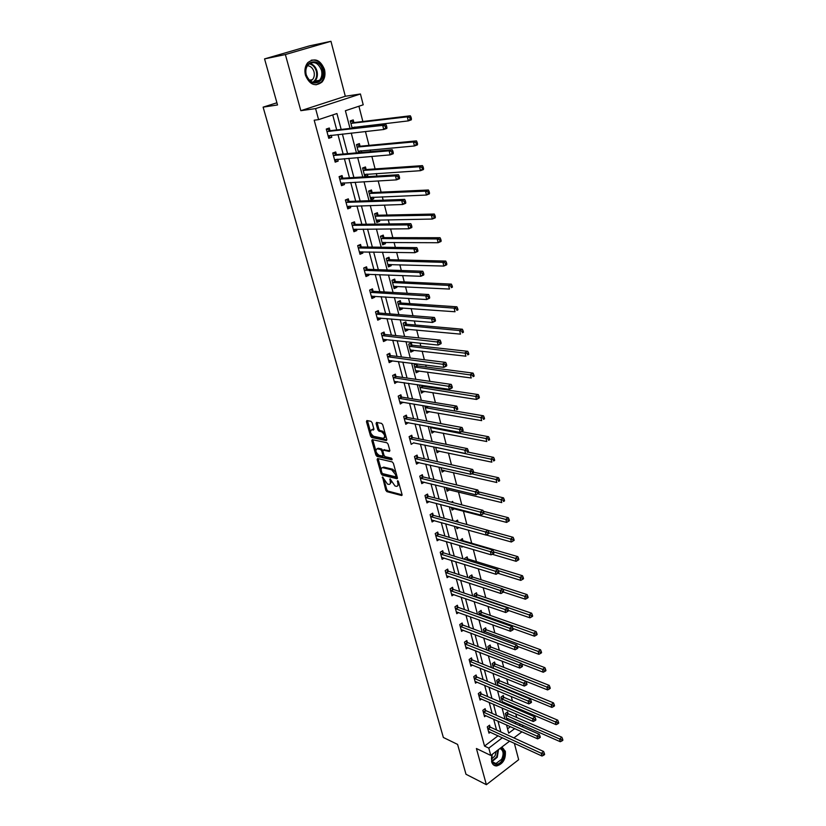 <?xml version="1.0" encoding="UTF-8"?>
<svg xmlns="http://www.w3.org/2000/svg" width="826" height="826" viewBox="0 0 826 826"><rect width="100%" height="100%" fill="white"/><g stroke="black" fill="none" stroke-linecap="round" stroke-linejoin="round"><path stroke-width="1.24" d="M382.562 476.974L385.783 490.272L386.919 491.656L401.612 495.517L402.035 494.526L398.493 481.734L397.647 480.732L397.802 483.107C398.277 485.285 397.812 486.359 396.418 486.328L395.004 485.977L390.068 478.843L390.192 481.186C390.667 483.355 390.223 484.428 388.85 484.397L387.456 484.046L382.562 476.974M305.455 75.228C309.636 84.799 315.16 87.06 322.037 82.032C324.814 78.646 325.63 74.443 324.473 69.425C320.292 59.709 314.706 57.469 307.716 62.704C305.042 66.121 304.288 70.293 305.455 75.228M492.182 754.386L491.604 761.737C492.461 764.535 494.144 765.939 496.632 765.95C503.013 763.978 505.915 759.084 505.326 751.268L501.702 747.169M372.134 422.726L370.977 421.322L366.909 420.537L366.455 421.621L370.533 436.118L371.679 437.512L386.331 440.599L386.816 439.525L382.737 424.791L381.56 423.377L376.542 422.406L376.078 423.49L377.823 429.778L378.989 431.182L381.467 431.688C384.895 434.455 385.525 436.665 383.347 438.338L373.672 436.314C370.296 433.567 369.676 431.378 371.803 429.726L373.424 430.057L373.879 428.983L372.134 422.726M372.877 429.179L371.803 429.726L373.951 429.396M264.557 58.894L309.574 45.843L330.958 41.3L285.373 54.557L264.557 58.894L277.526 104.954L263.112 107.143L443.355 737.473L457.594 744.412L465.988 774.261L486.38 784.7L476.416 748.511L490.789 755.449L488.796 748.119L484.532 746.085L314.19 120.204L318.588 119.636L315.594 108.598L360.435 93.988L363.213 104.809L345.392 110.725L350.028 128.422M285.373 54.557L300.829 110.684L315.594 108.598M377.596 458.533L377.131 459.545L381.127 473.701L382.262 475.095L396.934 478.719L397.378 477.707L393.403 463.334L392.236 461.92L377.596 458.533M375.861 455.023L371.824 440.702L372.268 439.649L386.929 442.767L388.106 444.181L389.831 450.428L389.366 451.481L383.326 450.149L382.882 451.192L384.018 455.291L385.174 456.695L391.41 458.11L391.916 459.834L376.997 456.417L375.861 455.023L376.904 454.465L376.388 452.638M486.38 784.7L518.656 759.703L514.361 743.286M276.916 102.785L263.112 107.143M484.532 746.085L498.088 735.77M496.55 729.988L493.659 719.157M492.131 713.396L489.188 702.348M487.66 696.607L484.655 685.332M483.127 679.622L480.071 668.12M478.553 662.431L475.425 650.692M473.917 645.023L470.727 633.057M469.23 627.419L465.978 615.205M464.48 609.598L461.156 597.126M459.669 591.55L456.282 578.83M454.806 573.285L451.357 560.307M449.881 554.793L446.36 541.557M444.894 536.074L441.301 522.559M439.845 517.117L436.18 503.333M434.734 497.913L430.986 483.85M429.551 478.471L425.731 464.119M424.306 458.781L420.413 444.14M418.999 438.833L415.013 423.893M413.62 418.637L409.551 403.387M408.168 398.163L404.017 382.603M402.644 377.43L398.411 361.551M397.048 356.419L392.732 340.209M391.379 335.129L386.971 318.588M385.628 313.56L381.137 296.668M379.805 291.692L375.21 274.459M373.899 269.524L369.212 251.94M367.921 247.057L363.13 229.101M361.85 224.28L356.966 205.953M355.696 201.193L350.72 182.474M349.46 177.776L344.38 158.675M343.141 154.039L337.948 134.524M336.729 129.95L332.723 114.938M490.024 726.89L489.56 725.187L487.288 726.87L488.982 733.178L490.324 732.187M485.585 710.381L485.13 708.656L482.828 710.329L484.552 716.71L485.936 715.698M481.104 693.675L480.639 691.93L478.316 693.582L480.061 700.045L481.496 699.013M476.571 676.762L476.096 674.997L473.752 676.649L475.518 683.185L477.015 682.121M471.976 659.664L471.501 657.878L469.137 659.509L470.923 666.117L472.482 665.033M467.33 642.349L466.845 640.542L464.47 642.163L466.267 648.854L467.898 647.749M462.632 624.838L462.137 623.01L459.741 624.601L461.569 631.384L463.262 630.248M457.872 607.11L457.377 605.252L454.95 606.831L456.799 613.697L458.575 612.531M453.061 589.165L452.555 587.286L450.108 588.855L451.977 595.794L453.835 594.596M448.188 570.993L447.671 569.093L445.204 570.642L447.103 577.673L449.045 576.445M443.252 552.604L442.736 550.684L440.248 552.212L442.158 559.326L444.192 558.066M438.255 533.988L437.728 532.047L435.219 533.555L437.16 540.762L439.298 539.461M433.196 515.135L432.669 513.173L430.129 514.66L432.091 521.96L434.342 520.617M428.075 496.054L427.538 494.062L424.977 495.528L426.97 502.92L429.334 501.537M422.881 476.726L422.344 474.702L419.763 476.158L421.776 483.633L424.285 482.219M417.636 457.15L417.078 455.105L414.476 456.541L416.51 464.109L419.102 462.622M412.308 437.326L411.751 435.25L409.118 436.665L411.193 444.336L413.774 442.767M406.919 417.244L406.361 415.148L403.697 416.541L405.793 424.306L408.374 422.644M401.467 396.903L400.889 394.787L398.204 396.15L400.331 404.017L402.902 402.262M395.933 376.305L395.355 374.147L392.649 375.489L394.797 383.47L397.358 381.622M390.337 355.428L389.748 353.249L387.012 354.56L389.191 362.645L391.916 361.313L391.751 360.704M384.658 334.272L384.059 332.062L381.302 333.353L383.501 341.541L386.258 340.24L386.062 339.507M378.907 312.837L378.298 310.597L375.51 311.867L377.74 320.168L380.528 318.888L380.29 318.02M373.073 291.124L372.464 288.852L369.645 290.091L371.906 298.496L374.715 297.246L374.446 296.255M367.167 269.1L366.548 266.808L363.698 268.016L365.99 276.545L368.83 275.316L368.53 274.191M361.179 246.788L360.549 244.455L357.679 245.642L360.002 254.284L362.872 253.086L362.531 251.827M355.108 224.176L354.478 221.812L351.566 222.968L353.92 231.724L356.822 230.557L356.44 229.153M348.954 201.245L348.314 198.849L345.371 199.975L347.767 208.854L350.689 207.718L350.276 206.17M342.718 177.993L342.067 175.566L339.094 176.661L341.52 185.664L344.473 184.559L344.019 182.856M336.389 154.421L335.728 151.963L332.723 153.016L335.191 162.154L338.175 161.08L337.679 159.232M329.977 130.518L329.306 128.02L326.27 129.052L328.769 138.314L331.784 137.271L331.247 135.257M516.673 717.474L515.744 713.881M514.237 708.027L513.855 706.571M512.409 700.964L511.263 696.514M509.756 690.681L509.539 689.834M508.104 684.258L506.73 678.931M503.736 667.356L502.136 661.141M499.327 650.248L497.479 643.113M494.857 632.943L492.771 624.869M490.334 615.432L488.001 606.398M485.76 597.704L483.179 587.689M481.135 579.769L478.285 568.742M476.447 561.608L473.329 549.548M471.698 543.219L468.321 530.106M466.876 524.531L463.407 511.087M461.806 504.872L458.471 491.976M456.664 484.955L453.484 472.627M451.461 464.78L448.425 453.03M446.174 444.336L443.304 433.185M440.836 423.614L438.11 413.083M435.416 402.623L432.855 392.722M431.544 387.611L431.296 386.651M429.923 381.344L427.538 372.082M426.226 367.023L425.72 365.04M424.358 359.775L422.138 351.184M420.847 346.166L420.062 343.131M418.71 337.906L416.676 330.008M415.385 325.031L414.332 320.922M412.99 315.749L411.131 308.552M409.861 303.617L408.519 298.392M407.197 293.271L405.525 286.798M404.265 281.914L402.623 275.554M401.312 270.484L399.836 264.764M398.586 259.922L396.645 252.395M395.355 247.387L394.074 242.421M392.835 237.64L390.584 228.905M389.304 223.949L388.23 219.778M387.002 215.049L384.431 205.085M383.171 200.181L382.304 196.825M381.096 192.138L378.194 180.915M376.945 176.072L376.295 173.543M375.097 168.927L371.865 156.393M370.637 151.612L370.203 149.95M369.026 145.376L365.443 131.51M364.225 126.791L364.029 126.017M362.862 121.505L358.918 106.234M507.546 728.831L510.427 726.673M514.753 723.431L516.281 722.285M508.011 713.571L507.567 711.878L505.336 713.519L506.978 719.797L508.341 718.775M503.736 697.165L503.282 695.451L501.041 697.082L502.59 703.029M504.118 702.389L503.003 703.205M499.41 680.562L498.956 678.827L496.684 680.448L498.099 685.838M499.833 685.817L499.183 686.282M495.032 663.774L494.567 662.018L492.286 663.629L493.545 668.44M490.592 646.789L490.138 645.013L487.825 646.603L488.93 650.826M486.111 629.598L485.647 627.801L483.324 629.381L484.273 633.005M481.579 612.211L481.104 610.393L478.76 611.952L479.545 614.957M476.994 594.606L476.509 592.769L474.145 594.307L474.764 596.692M472.348 576.796L471.863 574.927L469.467 576.465L469.922 578.19M467.64 558.768L467.155 556.879L464.739 558.397L465.017 559.46M462.88 540.514L462.384 538.614L460.061 540.493M462.932 546.471L461.806 547.163L461.507 546.048M458.069 522.042L457.563 520.112L455.446 521.392M459.008 527.515L456.985 528.733L456.479 526.802M452.999 502.611L452.679 501.392L451.337 502.177M454.393 508.723L452.101 510.086L451.378 507.309M447.847 482.849L447.269 482.704M449.571 489.797L447.155 491.202L446.205 487.567M440.97 467.568L442.158 472.08L444.656 470.613M435.663 447.3L437.088 452.72L439.587 451.172M430.294 426.763L431.957 433.113L434.455 431.482M424.853 405.958L426.763 413.258L429.252 411.544M420.135 384.999L419.453 385.339L421.497 393.145L423.986 391.348M422.623 386.114L422.416 385.339M416.211 363.822L414.094 364.875L416.17 372.774L418.803 371.463L418.648 370.895M417.295 365.701L416.831 363.905M411.906 345.01L411.338 342.852L408.674 344.143L410.77 352.144L413.423 350.854L413.248 350.172M406.433 324.06L405.865 321.872L403.171 323.131L405.298 331.247L407.982 329.977L407.776 329.171M400.899 302.832L400.321 300.612L397.605 301.851L399.753 310.07L402.469 308.821L402.221 307.902M395.293 281.315L394.704 279.074L391.958 280.282L394.136 288.604L396.872 287.386L396.604 286.343M389.604 259.519L389.015 257.247L386.238 258.424L388.447 266.87L391.214 265.673L390.905 264.496M383.853 237.434L383.243 235.121L380.445 236.277L382.675 244.837L385.474 243.67L385.133 242.359M378.009 215.049L377.399 212.705L374.57 213.831L376.832 222.504L379.661 221.368L379.279 219.922M372.092 192.355L371.473 189.98L368.613 191.074L370.915 199.861L373.765 198.756L373.352 197.177M365.237 176.795L367.787 175.845L367.343 174.121M366.094 169.351L365.464 166.945L362.573 168.008L364.885 176.816M361.674 152.397L361.241 150.755M360.012 146.037L359.382 143.59L356.46 144.633L358.567 152.676M355.263 127.823L355.066 127.049M353.848 122.393L353.208 119.915L350.255 120.916L352.155 128.185M300.829 110.684L345.309 96.26L330.958 41.3M345.309 96.26L360.435 93.988M522.435 725.001L522.961 727.066M341.169 129.445L336.946 113.534L318.588 119.636M488.796 748.119L502.373 737.752M500.835 731.95L497.954 721.088M496.426 715.306L493.483 704.217M491.966 698.455L488.961 687.149M487.443 681.409L484.387 669.865M482.869 664.156L479.751 652.385M478.244 646.696L475.064 634.688M473.566 629.03L470.314 616.764M468.817 611.137L465.503 598.633M464.026 593.027L460.64 580.265M459.163 574.7L455.715 561.68M454.248 556.135L450.728 542.847M449.261 537.344L445.668 523.787M444.223 518.315L440.557 504.48M439.112 499.038L435.374 484.924M433.939 479.524L430.119 465.11M428.704 459.752L424.801 445.049M423.397 439.731L419.422 424.719M418.018 419.443L413.96 404.131M412.577 398.886L408.426 383.264M407.053 378.06L402.83 362.118M401.457 356.966L397.151 340.684M395.799 335.583L391.39 318.97M390.048 313.911L385.556 296.947M384.235 291.95L379.64 274.635M378.329 269.679L373.651 252.013M372.35 247.108L367.57 229.07M366.29 224.228L361.406 205.808M360.136 201.028L355.149 182.226M353.9 177.497L348.809 158.303M347.581 153.646L342.387 134.039M521.939 731.826L513.896 737.917M509.673 741.118L490.789 755.449M506.524 724.918L508.682 733.147L514.732 728.594M519.058 725.342L520.587 724.185M351.246 133.069L356.44 152.862M357.679 157.57L362.759 176.95M364.018 181.72L368.995 200.697M370.265 205.529L375.138 224.125M376.419 229.008L381.199 247.211M382.49 252.157L387.177 269.988M388.488 274.986L393.062 292.456M394.394 297.505L398.875 314.613M400.218 319.714L404.616 336.481M405.969 341.623L410.274 358.04M411.637 363.244L415.86 379.33M417.233 384.565L421.363 400.321M422.747 405.607L426.805 421.043M428.198 426.371L432.163 441.497M433.578 446.866L437.46 461.682M438.885 467.093L442.695 481.61M444.12 487.061L447.847 501.289M449.292 506.761L452.947 520.71M454.393 526.224L457.976 539.884M459.432 545.428L462.942 558.82M464.408 564.395L467.846 577.519M469.323 583.125L472.699 595.98M474.176 601.627L477.48 614.224M478.966 619.892L482.208 632.241M483.706 637.93L486.875 650.031M488.373 655.761L491.491 667.615M492.998 673.366L496.044 684.981M497.562 690.753L500.546 702.141M502.063 707.944L504.996 719.105M498.119 735.894L502.404 737.876M444.667 470.655L441.848 470.015M419.112 462.674L416.149 462.002M439.618 451.316L436.603 450.676M413.816 442.922L465.575 453.495L464.728 450.129L467.413 448.621L412.814 437.584L410.367 436.004M434.517 431.73L431.44 431.131M408.447 422.912L405.256 422.313M429.344 411.895L426.257 411.358M403.005 402.644L399.815 402.107M424.11 391.803L421.023 391.328M397.492 382.118L394.301 381.643M418.803 371.463L415.715 371.039M391.916 361.313L388.716 360.91M413.423 350.854L410.336 350.492M386.258 340.24L383.058 339.899M407.982 329.977L404.885 329.677M380.528 318.888L377.327 318.609M402.469 308.821L399.371 308.594M374.715 297.246L371.514 297.04M396.872 287.386L393.775 287.231M368.83 275.316L365.629 275.182M391.214 265.673L388.106 265.58M362.872 253.086L359.661 253.035M385.474 243.67L382.366 243.639M356.822 230.557L353.611 230.578M379.661 221.368L376.553 221.409M350.689 207.718L347.488 207.811M373.765 198.756L370.657 198.88M344.473 184.559L341.272 184.735M367.787 175.845L364.679 176.041M338.175 161.08L334.964 161.338M331.784 137.271L328.572 137.612M390.109 483.84L391.421 481.795M397.709 485.771L399.03 483.675M384.338 480.928L386.805 489.694L387.941 491.088L402.086 494.795M382.201 473.288L383.285 474.527L397.44 478.017M378.112 458.647L381.168 469.653M381.87 472.668L382.665 473.639L395.509 476.798L395.85 476.086L395.365 474.33L391.658 469.808L382.748 467.681C381.344 467.64 380.889 468.724 381.385 470.923L381.87 472.668M395.86 476.623L396.914 476.013M395.953 472.534L392.691 469.24L391.658 469.808M382.5 467.661L383.78 467.113L392.691 469.24M375.799 450.542L372.867 440.144L371.824 440.702M389.893 450.8L383.914 449.829M392.226 459.101L378.04 455.859L376.997 456.417M377.214 448.797L377.152 448.776C375.076 450.407 375.696 452.576 379.031 455.291L382.438 456.066L382.882 455.033L381.736 450.944L380.59 449.54L377.214 448.797L378.256 448.239L377.038 448.766M382.892 455.828L383.976 455.126M378.256 448.239L381.633 448.983L382.83 450.542M376.904 454.465L378.04 455.859M372.784 429.169L371.69 429.706M384.544 437.801L385.835 435.994M385.226 433.774L382.531 431.131L381.467 431.688M377.069 422.509L378.886 429.221L380.043 430.635L382.531 431.131M371.101 433.846L372.733 436.964L386.878 439.928M367.436 420.64L370.409 431.389M506.545 718.104L560.276 741.717L559.615 738.991L561.866 737.226L508.496 713.901L506.72 712.508M561.721 739.817L561.979 740.912L562.888 740.199L562.62 739.115L561.721 739.817L559.615 738.991L505.78 715.213M561.979 740.912L560.276 741.717M561.866 737.226L562.62 739.115M487.743 728.573L541.298 753.302L541.99 756.038L488.527 731.485M488.724 725.806L490.499 727.231L543.611 751.495L541.298 753.302L543.425 754.138L543.704 755.232L544.623 754.51L544.355 753.415L543.425 754.138M544.355 753.415L543.611 751.495M541.99 756.038L543.704 755.232M500.504 748.077C504.366 750.008 504.985 753.921 502.363 759.796C497.799 768.397 488.548 763.307 492.43 754.21M491.728 756.761C491.429 761.035 492.833 763.296 495.93 763.534L501.609 759.321C504.025 753.932 503.478 750.328 499.957 748.501M496.24 751.319L495.042 755.883L491.676 758.949M493.772 765.103L495.982 765.557C498.718 765.31 501.062 763.565 503.034 760.333C505.873 754.241 505.44 749.853 501.733 747.179M322.512 69.931C326.518 83.281 309.409 88.681 306.064 74.959C301.986 61.382 319.352 56.251 322.512 69.931M306.25 74.846C309.595 82.517 314.025 84.324 319.538 80.287C321.758 77.572 322.398 74.216 321.469 70.2C318.124 62.435 313.653 60.649 308.067 64.82C305.919 67.546 305.31 70.891 306.25 74.846M307.406 65.698C310.576 65.977 312.775 68 313.994 71.759C314.727 74.898 314.221 77.52 312.486 79.647L310.4 81.113M315.997 84.851L321.293 82.094C324.06 78.728 324.866 74.557 323.709 69.57C321.273 62.508 317.112 59.379 311.237 60.205M502.249 701.718L556.105 724.66L555.423 721.903L557.705 720.158L504.221 697.495L502.415 696.081M557.55 722.729L557.818 723.834L558.727 723.132L558.459 722.027L557.55 722.729L555.423 721.903L501.485 698.796M557.818 723.834L556.105 724.66M557.705 720.158L558.459 722.027M497.913 685.146L551.871 707.397L551.19 704.609L553.492 702.874L499.895 680.892L498.057 679.478M553.327 705.435L553.596 706.55L554.514 705.858L554.246 704.743L553.327 705.435L551.19 704.609L497.138 682.183M553.596 706.55L551.871 707.397M553.492 702.874L554.246 704.743M483.293 712.053L536.952 736.1L537.654 738.867L484.088 714.996M484.263 709.276L486.07 710.711L539.285 734.304L536.952 736.1L539.099 736.937L539.378 738.052L540.307 737.329L540.028 736.224L539.099 736.937M540.028 736.224L539.285 734.304M537.654 738.867L539.378 738.052M478.791 695.327L532.553 718.682L533.266 721.49L479.586 698.3M479.751 692.56L481.589 694.005L534.907 716.906L532.553 718.682L534.711 719.518L534.99 720.644L535.929 719.931L535.651 718.806L534.711 719.518M535.651 718.806L534.907 716.906M533.266 721.49L534.99 720.644M493.525 668.368L547.597 689.917L546.905 687.098L549.228 685.384L495.517 664.094L493.638 662.669M549.053 687.924L549.321 689.049L550.25 688.357L549.971 687.232L549.053 687.924L492.74 665.384M549.321 689.049L547.597 689.917M549.228 685.384L549.971 687.232M521.629 663.867L543.271 672.23L542.568 669.37L544.902 667.666L491.088 647.099L489.178 645.674M544.716 670.196L544.995 671.342L545.934 670.66L545.656 669.514L544.716 670.196L488.29 648.379M544.995 671.342L543.271 672.23M544.902 667.666L545.656 669.514M517.313 646.293L538.882 654.316L538.17 651.425L540.534 649.742L486.607 629.908L484.666 628.472M540.338 652.251L540.617 653.407L541.567 652.726L541.288 651.569L540.338 652.251L483.788 631.178M540.617 653.407L538.882 654.316M540.534 649.742L541.288 651.569M474.227 678.414L528.103 701.047L528.826 703.886L475.043 681.419M475.187 675.637L477.056 677.093L530.478 699.292L528.103 701.047L530.261 701.893L530.55 703.029L531.5 702.317L531.211 701.181L530.261 701.893M531.211 701.181L530.478 699.292M528.826 703.886L530.55 703.029M469.622 661.296L523.591 683.195L524.324 686.076L470.438 664.341M470.562 658.518L472.462 659.984L525.986 681.45L523.591 683.195L525.77 684.031L526.059 685.188L527.019 684.486L526.73 683.339L525.77 684.031M526.73 683.339L525.986 681.45M524.324 686.076L526.059 685.188M464.955 643.97L519.027 665.126L519.76 668.038L465.781 647.047M465.885 641.203L467.826 642.669L521.443 663.392L519.027 665.126L521.216 665.952L521.505 667.119L522.476 666.427L522.177 665.26L521.216 665.952M522.177 665.26L521.443 663.392M519.76 668.038L521.505 667.119M512.936 628.493L534.443 636.185L533.72 633.253L536.105 631.58L482.074 612.51L480.092 611.064M535.898 634.079L536.188 635.246L537.137 634.575L536.859 633.408L535.898 634.079L479.235 613.77M536.188 635.246L534.443 636.185M536.105 631.58L536.859 633.408M460.237 626.438L514.402 646.82L515.145 649.763L461.073 629.557M461.145 623.671L463.118 625.148L516.849 645.106L514.402 646.82L516.601 647.646L516.9 648.833L517.871 648.142L517.582 646.965L516.601 647.646M517.582 646.965L516.849 645.106M515.145 649.763L516.9 648.833M508.393 610.435L529.951 617.817L529.218 614.854L531.624 613.202L477.48 594.906L475.466 593.45M531.407 615.669L531.696 616.857L532.656 616.196L532.367 615.009L531.407 615.669L474.62 596.155M531.696 616.857L529.951 617.817M531.624 613.202L532.367 615.009M455.456 608.69L509.725 628.276L510.478 631.26L456.303 611.849M456.355 605.923L458.368 607.42L512.182 626.583L509.725 628.276L511.934 629.113L512.234 630.3L513.214 629.629L512.915 628.431L511.934 629.113M512.915 628.431L512.182 626.583M510.478 631.26L512.234 630.3M503.457 592.046L525.398 599.222L524.655 596.227L527.081 594.586L472.833 577.085L470.779 575.619M526.864 597.043L527.153 598.241L528.124 597.58L527.835 596.382L526.864 597.043L502.807 589.124M527.153 598.241L525.398 599.222M527.081 594.586L527.835 596.382M450.614 590.724L504.975 609.495L505.739 612.52L451.481 593.925M451.502 587.967L453.546 589.465L507.463 607.822L504.975 609.495L507.205 610.331L507.505 611.539L508.496 610.868L508.196 609.66L507.205 610.331M508.196 609.66L507.463 607.822M505.739 612.52L507.505 611.539M497.902 573.265L520.783 580.389L520.039 577.353L522.486 575.732L468.135 559.057L466.04 557.581M522.249 578.169L522.548 579.387L523.529 578.737L523.23 577.519L522.249 578.169L498.264 570.621M522.548 579.387L520.783 580.389M522.486 575.732L523.23 577.519M445.72 572.542L500.174 590.476L500.948 593.543L446.587 575.784M446.587 569.785L448.673 571.293L502.683 588.824L500.174 590.476L502.415 591.313L502.714 592.531L503.726 591.87L503.416 590.642L502.415 591.313M503.416 590.642L502.683 588.824M500.948 593.543L502.714 592.531M492.172 554.246L516.116 561.319L515.362 558.242L517.83 556.641L463.376 540.803L461.238 539.316M517.592 559.047L517.892 560.286L518.873 559.646L518.573 558.407L517.592 559.047L493.669 551.882M517.892 560.286L516.116 561.319M517.83 556.641L518.573 558.407M440.764 554.143L495.311 571.21L496.096 574.318L441.642 557.416M441.611 551.376L443.738 552.904L497.841 569.568L495.311 571.21L497.551 572.036L497.871 573.285L498.883 572.625L498.574 571.385L497.551 572.036M498.574 571.385L497.841 569.568M496.096 574.318L497.871 573.285M458.213 522.146L456.375 520.824M486.349 535.011L511.387 542.001L510.623 538.882L513.111 537.303L488.001 530.406M512.863 539.688L513.163 540.937L514.164 540.307L513.855 539.058L512.863 539.688L488.878 532.863M513.163 540.937L511.387 542.001M513.111 537.303L513.855 539.058M435.746 535.506L490.376 551.696L491.171 554.835L436.634 538.82M436.562 532.749L438.751 534.277L492.936 550.075L490.376 551.696L492.637 552.522L492.957 553.781L493.979 553.131L493.659 551.871L492.637 552.522M493.659 551.871L492.936 550.075M491.171 554.835L492.957 553.781M451.585 508.135L506.596 522.424L505.822 519.265L508.341 517.706L483.324 511.263M508.073 520.07L508.382 521.34L509.384 520.71L509.084 519.451L508.073 520.07L483.737 513.524L481.135 515.104L426.433 500.928M508.382 521.34L506.596 522.424M508.341 517.706L509.084 519.451M430.656 516.632L485.378 531.913L486.184 535.103L431.564 519.988M431.461 513.875L433.691 515.424L487.97 530.313L485.378 531.913L487.66 532.739L487.98 534.019L489.013 533.369L488.693 532.099L487.66 532.739M488.693 532.099L487.97 530.313M486.184 535.103L487.98 534.019M446.639 489.229L501.743 502.6L500.959 499.4L503.499 497.861L478.564 491.862M503.22 500.205L503.53 501.485L504.552 500.866L504.242 499.585L503.22 500.205L477.81 493.783M504.552 500.866L503.53 501.485M503.499 497.861L504.242 499.585M482.931 513.989L483.974 513.359L483.654 512.068L482.611 512.698L482.931 513.989L481.135 515.104L480.319 511.872L482.931 510.303L428.57 496.333L426.288 494.774M425.514 497.531L482.611 512.698M483.654 512.068L482.931 510.303M441.631 470.077L496.818 482.508L496.023 479.266L498.594 477.748L473.618 472.173M498.305 480.071L498.625 481.372L499.647 480.763L499.338 479.462L498.305 480.071L471.718 473.794M499.647 480.763L498.625 481.372M498.594 477.748L499.338 479.462M478.873 493.07L478.543 491.769L477.49 492.389L477.82 493.7L478.873 493.07L476.013 494.846L421.229 481.62M477.82 493.7L476.013 494.846L475.187 491.573L477.82 490.014L423.387 476.994L421.053 475.435M420.3 478.182L477.49 492.389M478.543 491.769L477.82 490.014M436.551 450.697L491.842 462.157L491.036 458.864L493.628 457.377L468.022 452.111M493.329 459.669L493.649 460.98L494.681 460.381L494.361 459.07L493.329 459.669L435.777 447.32M494.681 460.381L493.649 460.98M493.628 457.377L494.361 459.07M473.701 472.524L473.37 471.192L472.307 471.811L472.637 473.133L473.701 472.524L470.83 474.31L415.963 462.075M472.637 473.133L470.83 474.31L469.994 470.996L472.658 469.457L418.132 457.418L415.746 455.838M415.024 458.585L472.307 471.811M473.37 471.192L472.658 469.457M431.42 431.058L486.793 441.528L485.977 438.193L488.589 436.727L461.569 431.668M488.28 438.998L488.6 440.33L489.653 439.742L489.322 438.41L488.28 438.998L430.501 427.558M489.653 439.742L488.6 440.33M488.589 436.727L489.322 438.41M409.686 438.74L464.728 450.129L467.051 450.944L467.392 452.297L468.466 451.688L468.125 450.346L467.051 450.944M468.466 451.688L467.392 452.297M468.125 450.346L467.413 448.621M426.216 411.183L481.672 420.63L480.846 417.254L483.489 415.798L454.899 410.987M483.169 418.049L483.499 419.401L484.552 418.813L484.222 417.471L483.169 418.049L425.287 407.631M484.552 418.813L483.499 419.401M483.489 415.798L484.222 417.471M463.149 430.573L462.808 429.21L461.724 429.799L462.064 431.162L463.149 430.573L460.247 432.401L405.236 422.22M462.064 431.162L460.247 432.401L459.39 428.993L462.095 427.507L407.425 417.502L404.916 415.901M404.265 418.637L461.724 429.799M462.808 429.21L462.095 427.507M479.379 397.605L479.049 396.243L477.975 396.81L478.316 398.184L479.152 398.018L476.488 399.443L421.157 390.946M478.316 398.184L476.488 399.443L475.652 396.015L478.316 394.591L423.129 386.361L421.095 385.143M477.975 396.81L420 387.456M478.316 394.591L479.049 396.243M399.97 401.808L454.847 411.018L453.97 407.559L456.716 406.103L401.963 397.151L399.392 395.54M398.782 398.277L453.97 407.559L456.324 408.364L456.675 409.748L457.769 409.169L457.418 407.786L456.324 408.364M457.769 409.169L456.675 409.748M457.418 407.786L456.716 406.103M415.612 370.647L471.233 377.967L470.376 374.498L473.081 373.104L417.75 365.928L415.158 364.349M472.73 375.283L473.061 376.677L474.145 376.119L473.804 374.725L472.73 375.283L414.652 367.012M474.145 376.119L473.061 376.677M473.081 373.104L473.804 374.725M452.307 387.466L451.956 386.062L450.851 386.64L451.202 388.044L452.132 387.9L449.365 389.335L394.239 381.416M451.202 388.044L449.365 389.335L448.487 385.835L451.254 384.4L396.439 376.542L393.795 374.921M393.228 377.647L450.851 386.64M451.956 386.062L451.254 384.4M410.254 350.172L410.821 349.894M410.202 349.987L465.895 356.192L465.038 352.681L467.764 351.308L412.411 345.237L409.686 343.647M467.402 353.466L467.743 354.87L468.827 354.323L468.487 352.919L467.402 353.466L409.231 346.3M468.827 354.323L467.743 354.87M467.764 351.308L468.487 352.919M389.222 360.373L388.654 360.652M446.773 365.464L446.422 364.039L445.297 364.607L445.658 366.021L446.608 365.939L443.82 367.353L388.602 360.466M445.658 366.021L443.82 367.353L442.922 363.801L445.72 362.397L390.832 355.655L388.127 354.024M387.6 356.749L445.297 364.607M446.422 364.039L445.72 362.397M404.792 329.326L405.525 328.965M404.719 329.058L460.495 334.127L459.628 330.565L462.374 329.223L406.857 324.267L404.151 322.677M462.002 331.35L462.343 332.775L463.448 332.238L463.097 330.803L462.002 331.35L459.628 330.565L403.749 325.32M463.448 332.238L462.343 332.775M462.374 329.223L463.097 330.803M383.718 339.249L382.985 339.61M441.167 343.151L440.805 341.706L439.669 342.263L440.041 343.709L441.167 343.151L441.012 343.678L438.183 345.061L382.913 339.341M440.041 343.709L438.183 345.061L437.274 341.468L440.103 340.085L385.071 334.489L382.376 332.857M381.891 335.573L439.669 342.263M440.805 341.706L440.103 340.085M399.268 308.212L400.145 307.747M399.175 307.85L455.023 311.753L454.135 308.139L456.912 306.818L401.302 303.028L398.535 301.428M456.52 308.914L456.881 310.359L457.986 309.833L457.635 308.387L456.52 308.914L454.135 308.139L398.184 304.071M457.986 309.833L456.881 310.359M456.912 306.818L457.635 308.387M378.143 317.834L377.245 318.299M435.478 320.529L435.106 319.063L433.97 319.61L434.331 321.066L435.478 320.529L435.333 321.108L432.473 322.46L377.141 317.927M434.331 321.066L432.473 322.46L431.554 318.815L434.414 317.463L379.299 313.044L376.542 311.402M376.109 314.107L431.554 318.815L433.97 319.61M435.106 319.063L434.414 317.463M393.672 286.818L394.704 286.25M393.548 286.364L449.468 289.059L448.57 285.393L451.378 284.113L395.799 281.521L392.835 279.89M450.975 286.178L451.326 287.644L452.452 287.128L452.09 285.662L450.975 286.178L448.57 285.393L392.546 282.533M452.452 287.128L451.326 287.644M451.378 284.113L452.09 285.662M372.485 296.131L371.421 296.699M429.706 297.577L429.334 296.1L428.178 296.627L428.549 298.114L429.706 297.577L429.572 298.217L426.691 299.539L371.297 296.235M428.549 298.114L426.691 299.539L425.751 295.832L428.642 294.521L373.579 291.33L370.626 289.658M370.255 292.363L425.751 295.832L428.178 296.627M429.334 296.1L428.642 294.521M387.993 265.146L389.191 264.454M387.848 264.588L443.83 266.055L442.922 262.338L445.761 261.078L390.12 259.715L387.064 258.073M445.338 263.112L445.699 264.599L446.835 264.093L446.474 262.606L445.338 263.112L442.922 262.338L386.836 260.706M446.835 264.093L446.67 264.795L443.83 266.055L445.699 264.599M445.761 261.078L446.474 262.606M366.744 274.118L365.526 274.8M423.852 274.304L423.47 272.807L422.303 273.323L422.685 274.821L423.852 274.304L423.728 274.996L420.816 276.287L365.381 274.242M422.685 274.821L420.816 276.287L419.866 272.528L422.778 271.238L367.673 269.307L364.627 267.624M364.318 270.319L419.866 272.528L422.303 273.323M423.47 272.807L422.778 271.238M382.252 243.174L383.594 242.348M382.077 242.524L438.121 242.72L437.202 238.951L440.062 237.723L384.358 237.62L381.199 235.968M439.628 239.716L440 241.223L441.146 240.738L440.774 239.23L439.628 239.716L437.202 238.951L381.044 238.59M441.146 240.738L440.981 241.491L438.121 242.72L440 241.223M440.062 237.723L440.774 239.23M360.921 251.796L359.547 252.611M417.915 250.701L417.533 249.173L416.356 249.679L416.738 251.207L417.915 250.701L417.801 251.445L414.858 252.704L359.372 251.961M416.738 251.207L414.858 252.704L413.898 248.894L416.841 247.635L361.685 246.984L358.536 245.291M358.298 247.976L413.898 248.894L416.356 249.679M417.533 249.173L416.841 247.635M376.419 220.914L377.916 219.943M376.222 220.17L432.328 219.045L431.389 215.225L434.29 214.037L378.525 215.225L375.252 213.562M433.836 215.989L434.208 217.517L435.374 217.042L434.992 215.514L433.836 215.989L431.389 215.225L375.18 216.175M435.374 217.042L435.219 217.847L432.328 219.045L434.208 217.517M434.29 214.037L434.992 215.514M355.025 229.163L353.497 230.124M411.885 226.747L411.503 225.199L410.305 225.694L410.698 227.243L411.885 226.747L411.792 227.542L408.818 228.781L353.291 229.37M410.698 227.243L408.818 228.781L407.837 224.909L410.821 223.681L355.614 224.362L352.361 222.648M352.206 225.333L407.837 224.909L410.305 225.694M411.503 225.199L410.821 223.681M370.513 198.354L372.165 197.228M370.296 197.497L426.453 195.039L425.504 191.157L428.426 190.001L372.609 192.53L369.222 190.847M427.961 191.921L428.343 193.47L429.51 193.005L429.138 191.456L427.961 191.921L425.504 191.157L369.232 193.449M429.51 193.005L429.375 193.873L426.453 195.039L428.343 193.47M428.426 190.001L429.138 191.456M349.037 206.201L347.354 207.326M405.772 202.442L405.38 200.873L404.182 201.358L404.575 202.928L405.772 202.442L405.69 203.31L402.685 204.497L347.116 206.459M404.575 202.928L402.685 204.497L401.694 200.573L404.699 199.386L349.46 201.42L346.094 199.696M346.022 202.37L401.694 200.573L404.182 201.358M405.38 200.873L404.699 199.386M364.534 175.484L366.331 174.193M364.276 174.523L420.486 170.683L419.525 166.749L422.478 165.623L366.61 169.516L363.192 167.864M422.003 167.502L422.385 169.072L423.573 168.628L423.18 167.048L422.003 167.502L419.525 166.749L363.203 170.424M423.573 168.628L423.439 169.547L420.486 170.683L422.385 169.072M422.478 165.623L423.18 167.048M342.966 182.918L341.128 184.208M399.577 177.786L399.175 176.196L397.956 176.661L398.359 178.251L399.577 177.786L399.495 178.705L396.459 179.872L340.87 183.238M398.359 178.251L396.459 179.872L395.458 175.886L398.504 174.73L343.224 178.168L339.827 176.475M339.754 179.097L395.458 175.886L397.956 176.661M399.175 176.196L398.504 174.73M358.463 152.304L360.415 150.828M356.502 144.798L357.1 144.591L356.46 144.653M358.185 151.23L414.435 145.965L413.454 141.969L416.449 140.885L360.528 146.192L357.1 144.591M415.953 142.722L416.345 144.323L417.543 143.889L417.151 142.289L415.953 142.722L413.454 141.969L357.09 147.069M417.543 143.889L417.419 144.87L414.435 145.965L416.345 144.323M416.449 140.885L417.151 142.289M332.764 153.006L333.487 152.944L332.775 153.192M336.812 159.304L334.819 160.771M393.279 152.758L392.877 151.148L391.648 151.592L392.051 153.213L393.279 152.758L393.217 153.739L390.14 154.875L334.52 159.697M392.051 153.213L390.14 154.875L389.129 150.828L392.205 149.713L336.905 154.586L333.487 152.944M333.394 155.484L389.129 150.828L391.648 151.592M392.877 151.148L392.205 149.713M350.327 121.195L350.926 120.988L350.286 121.061M352 127.607L408.292 120.895L407.301 116.838L410.326 115.785L354.364 122.537L350.926 120.988M353.487 128.03L354.406 127.121M409.81 117.581L410.212 119.202L411.42 118.779L411.028 117.158L409.81 117.581L407.301 116.838L350.895 123.394M411.42 118.779L411.317 119.832L408.292 120.895L410.212 119.202M410.326 115.785L411.028 117.158M326.301 129.166L327.065 129.083L326.342 129.321M330.565 135.34L328.418 137.013M386.898 127.369L386.485 125.728L385.236 126.161L385.649 127.803L386.898 127.369L386.847 128.412L383.739 129.496L328.098 135.815M385.649 127.803L383.739 129.496L382.696 125.397L385.814 124.313L330.483 130.673L327.065 129.083M326.941 131.551L382.696 125.397L385.236 126.161M386.485 125.728L385.814 124.313M382.975 477.263L382.242 477.665M398.101 481.021L397.337 481.444M390.481 479.121L389.727 479.545M391.111 480.68L390.192 481.186M398.731 482.58L397.802 483.107M402.066 495.208L401.539 495.507M387.941 491.088L386.919 491.656M386.805 489.694L385.783 490.272M397.409 478.43L396.893 478.708M383.285 474.527L382.262 475.095M382.108 473.164L381.127 473.701M378.174 458.988L377.131 459.545M396.79 475.57L395.85 476.086M396.304 473.814L395.365 474.33M383.914 467.144L382.872 467.702M383.326 450.149L384.379 449.592L383.357 450.149M383.811 454.527L382.882 455.033M382.789 450.387L381.736 450.944M381.633 448.983L380.59 449.54M380.043 430.635L378.989 431.182M378.886 429.221L377.823 429.778M377.131 422.943L376.078 423.49M372.733 436.964L371.679 437.512M371.586 435.57L370.533 436.118M367.508 421.074L366.455 421.621M508.496 713.901L506.266 715.553M508.155 713.685L505.925 715.337M487.887 728.697L490.159 727.014M488.228 728.914L490.499 727.231M498.501 749.595L497.273 757.236L492.337 761.335M492.12 760.849L496.725 756.926L498.026 749.956M309.709 63.406C313.25 64.242 315.666 66.782 316.977 71.026C317.907 75.011 317.267 78.356 315.057 81.062L313.395 82.435M312.734 82.27C316.151 79.905 317.349 76.209 316.306 71.17C315.016 67.02 312.631 64.552 309.151 63.788M504.221 697.495L501.971 699.126M503.881 697.278L501.63 698.91M499.895 680.892L497.624 682.513M499.544 680.676L497.283 682.307M483.437 712.167L485.729 710.494M483.778 712.384L486.07 710.711M478.935 695.451L481.248 693.788M479.276 695.668L481.589 694.005M495.517 664.094L493.225 665.704M495.166 663.887L492.885 665.498M491.088 647.099L488.785 648.699M490.737 646.903L488.434 648.493M486.607 629.908L484.284 631.487M486.256 629.711L483.933 631.291M474.372 678.528L476.716 676.886M474.713 678.745L477.056 677.093M469.767 661.409L472.121 659.778M470.108 661.616L472.462 659.984M465.1 644.084L467.475 642.473M465.441 644.29L467.826 642.669M482.074 612.51L479.72 614.079M481.723 612.314L479.379 613.883M460.381 626.552L462.777 624.952M460.722 626.748L463.118 625.148M477.48 594.906L475.115 596.455M477.139 594.72L474.774 596.258M455.601 608.803L458.017 607.224M455.942 608.999L458.368 607.42M472.833 577.085L470.717 578.448M472.493 576.899L470.293 578.314M450.759 590.838L453.206 589.268M451.11 591.034L453.546 589.465M468.135 559.057L466.68 559.966M467.784 558.872L466.256 559.842M445.864 572.655L448.332 571.107M446.216 572.841L448.673 571.293M463.376 540.803L462.653 541.247M463.035 540.627L462.219 541.123M440.908 554.246L443.397 552.718M441.249 554.432L443.738 552.904M435.891 535.609L438.399 534.102M436.231 535.795L438.751 534.277M430.811 516.735L433.34 515.248M431.151 516.921L433.691 515.424M425.658 497.634L428.219 496.158M426.01 497.81L428.57 496.333M420.455 478.285L423.036 476.829M420.795 478.45L423.387 476.994M415.179 458.688L417.78 457.253M415.519 458.853L418.132 457.418M432.266 427.135L431.007 427.816M431.791 427.052L430.656 427.661M409.83 438.843L412.463 437.429M410.181 438.998L412.814 437.584M428.333 406.547L425.793 407.879L428.322 406.547M427.847 406.464L425.431 407.734M404.42 418.741L407.073 417.347M404.771 418.896L407.425 417.502L404.761 418.896M423.129 386.361L420.506 387.693L423.098 386.351M422.767 386.217L420.155 387.549M398.927 398.369L401.612 397.007M399.288 398.524L401.963 397.151L399.257 398.514M417.801 365.928L415.158 367.24M417.45 365.794L414.807 367.105M393.372 377.74L396.088 376.398M393.734 377.885L396.439 376.542M412.411 345.237L409.737 346.528M412.05 345.103L409.386 346.393M387.745 356.842L390.481 355.521M388.096 356.977L390.832 355.655M406.95 324.277L404.255 325.547M406.588 324.153L403.893 325.413M382.046 335.666L384.802 334.365M382.397 335.8L385.164 334.499M401.415 303.039L398.69 304.278M401.054 302.925L398.339 304.154M376.264 314.2L379.051 312.93M376.615 314.324L379.413 313.054M395.799 281.521L393.052 282.74M395.447 281.408L392.701 282.616M370.409 292.456L373.228 291.206M370.76 292.569L373.579 291.33M390.12 259.715L387.342 260.902M389.758 259.612L386.991 260.789M364.472 270.412L367.322 269.193M364.824 270.525L367.673 269.307M384.358 237.62L381.56 238.776M383.997 237.516L381.199 238.673M358.453 248.068L361.334 246.881M358.814 248.172L361.685 246.984M378.525 215.225L375.696 216.35M378.163 215.132L375.334 216.257M352.351 225.415L355.263 224.259M352.712 225.519L355.614 224.362M372.609 192.53L369.749 193.625M372.247 192.437L369.387 193.532M346.177 202.453L349.109 201.327M346.528 202.546L349.46 201.42M366.61 169.516L363.719 170.579M366.248 169.433L363.357 170.497M339.899 179.17L342.873 178.075M340.26 179.263L343.224 178.168M360.528 146.192L357.606 147.224M360.167 146.109L357.245 147.142M333.549 155.567L336.543 154.503M333.9 155.649L336.905 154.586M354.364 122.537L351.411 123.539M354.003 122.465L351.05 123.466M327.096 131.633L330.132 130.601M327.457 131.706L330.483 130.673M383.78 467.113L382.748 467.681M378.194 448.229L377.152 448.776M492.74 761.975L495.93 763.534M312.486 79.647L309.316 80.205M319.538 80.287L315.057 81.062L313.302 82.414M417.75 365.928L415.117 367.24M393.682 377.874L396.387 376.532M412.339 345.227L409.675 346.517M388.034 356.966L390.77 355.645M406.857 324.267L404.162 325.527M382.314 335.779L385.071 334.489M401.302 303.028L398.576 304.267M376.511 314.314L379.299 313.044M395.675 281.501L392.928 282.719M370.637 292.549L373.455 291.31M389.965 259.694L387.188 260.882M364.679 270.494L367.518 269.286M384.183 237.599L381.385 238.755M358.639 248.151L361.52 246.964M378.329 215.194L375.5 216.329M352.516 225.488L355.428 224.331M372.392 192.499L369.532 193.594M346.311 202.515L349.253 201.389M366.372 169.485L363.481 170.548M340.023 179.232L342.996 178.127M360.27 146.15L357.348 147.193M333.652 155.608L336.647 154.545M354.086 122.496L351.133 123.508M327.179 131.664L330.214 130.632"/></g></svg>
